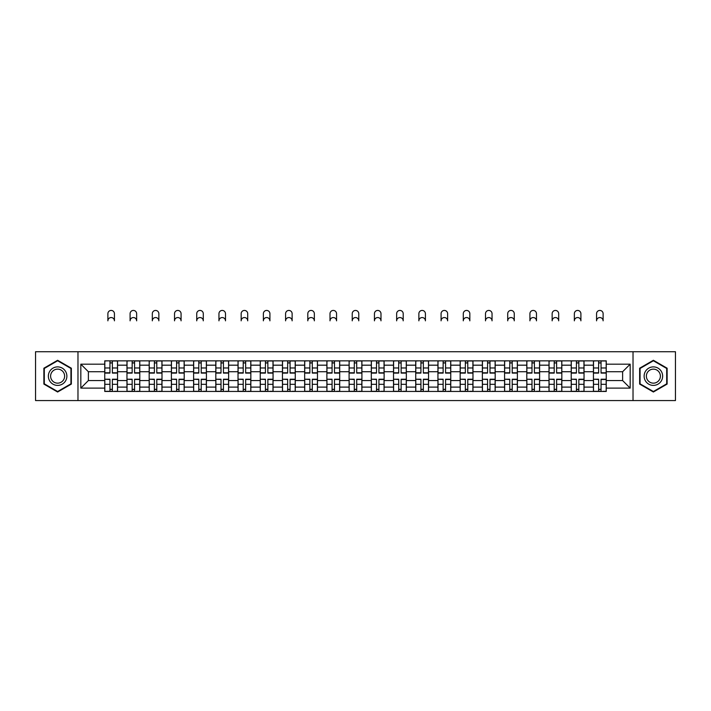 <?xml version="1.0" encoding="UTF-8"?>
<svg xmlns="http://www.w3.org/2000/svg" width="711" height="711" viewBox="0 0 711 711"><rect width="100%" height="100%" fill="white"/><g stroke="black" fill="none" stroke-linecap="round" stroke-linejoin="round"><path stroke-width="1.07" d="M633.021 400.569L675.45 400.569L675.45 351.723L35.55 351.723L35.55 400.569L633.021 400.569L633.021 351.723M126.967 391.45L126.967 365.178L117.564 365.178L117.564 391.45M117.564 365.178L117.564 360.841M126.967 365.178L126.967 360.841M139.783 360.841L139.783 391.45M149.177 391.45L149.177 360.841M161.992 360.841L161.992 391.45M171.387 391.45L171.387 360.841M184.202 360.841L184.202 391.45M193.605 391.45L193.605 360.841M206.421 360.841L206.421 391.45M215.815 391.45L215.815 360.841M228.631 360.841L228.631 391.45M238.025 391.45L238.025 360.841M250.841 360.841L250.841 391.45M260.244 391.45L260.244 360.841M273.06 360.841L273.06 391.45M282.454 391.45L282.454 360.841M295.269 360.841L295.269 391.45M304.663 391.45L304.663 360.841M317.479 360.841L317.479 391.45M326.882 391.45L326.882 360.841M339.698 360.841L339.698 391.45M349.092 391.45L349.092 360.841M361.908 360.841L361.908 391.45M371.302 391.45L371.302 360.841M384.118 360.841L384.118 391.45M393.521 391.45L393.521 360.841M406.337 360.841L406.337 391.45M415.731 391.45L415.731 360.841M428.546 360.841L428.546 391.45M437.94 391.45L437.94 360.841M450.756 360.841L450.756 391.45M460.159 391.45L460.159 360.841M472.975 360.841L472.975 391.45M482.369 391.45L482.369 360.841M495.185 360.841L495.185 391.45M504.579 391.45L504.579 360.841M517.395 360.841L517.395 391.45M526.798 391.45L526.798 360.841M539.613 360.841L539.613 391.45M549.008 391.45L549.008 360.841M561.823 360.841L561.823 391.45M571.217 391.45L571.217 360.841M584.033 360.841L584.033 391.45M593.436 391.45L593.436 360.841M593.436 380.563L584.033 380.563M571.217 380.563L561.823 380.563M549.008 380.563L539.613 380.563M526.798 380.563L517.395 380.563M504.579 380.563L495.185 380.563M482.369 380.563L472.975 380.563M460.159 380.563L450.756 380.563M437.94 380.563L428.546 380.563M415.731 380.563L406.337 380.563M393.521 380.563L384.118 380.563M371.302 380.563L361.908 380.563M349.092 380.563L339.698 380.563M326.882 380.563L317.479 380.563M304.663 380.563L295.269 380.563M282.454 380.563L273.06 380.563M260.244 380.563L250.841 380.563M238.025 380.563L228.631 380.563M215.815 380.563L206.421 380.563M193.605 380.563L184.202 380.563M171.387 380.563L161.992 380.563M149.177 380.563L139.783 380.563M126.967 380.563L117.564 380.563M593.436 371.729L584.033 371.729M571.217 371.729L561.823 371.729M549.008 371.729L539.613 371.729M526.798 371.729L517.395 371.729M504.579 371.729L495.185 371.729M482.369 371.729L472.975 371.729M460.159 371.729L450.756 371.729M437.94 371.729L428.546 371.729M415.731 371.729L406.337 371.729M393.521 371.729L384.118 371.729M371.302 371.729L361.908 371.729M349.092 371.729L339.698 371.729M326.882 371.729L317.479 371.729M304.663 371.729L295.269 371.729M282.454 371.729L273.06 371.729M260.244 371.729L250.841 371.729M238.025 371.729L228.631 371.729M215.815 371.729L206.421 371.729M193.605 371.729L184.202 371.729M171.387 371.729L161.992 371.729M149.177 371.729L139.783 371.729M126.967 371.729L117.564 371.729M88.377 380.563L104.748 380.563L104.748 371.729L88.377 371.729L88.377 380.563L80.832 388.108L80.832 364.183L104.748 364.183L104.748 371.729M606.252 371.729L606.252 380.563L622.623 380.563L622.623 371.729L606.252 371.729L606.252 360.841L104.748 360.841L104.748 364.183M606.252 364.183L630.168 364.183L630.168 388.108L606.252 388.108L606.252 380.563M104.748 380.563L104.748 391.45L606.252 391.45L606.252 388.108M104.748 388.108L80.832 388.108M77.979 400.569L77.979 351.723M71.358 368.209L57.618 360.281L43.878 368.209L43.878 384.082L57.618 392.01L71.358 384.082L71.358 368.209M667.122 368.209L653.382 360.281L639.642 368.209L639.642 384.082L653.382 392.01L667.122 384.082L667.122 368.209M112.374 389.317L109.947 389.317M109.947 362.974L112.374 362.974M134.583 389.317L132.157 389.317M132.157 362.974L134.583 362.974M156.793 389.317L154.376 389.317M154.376 362.974L156.793 362.974M179.012 389.317L176.586 389.317M176.586 362.974L179.012 362.974M201.222 389.317L198.796 389.317M198.796 362.974L201.222 362.974M223.432 389.317L221.014 389.317M221.014 362.974L223.432 362.974M245.65 389.317L243.224 389.317M243.224 362.974L245.65 362.974M267.86 389.317L265.434 389.317M265.434 362.974L267.86 362.974M290.07 389.317L287.653 389.317M287.653 362.974L290.07 362.974M312.289 389.317L309.863 389.317M309.863 362.974L312.289 362.974M334.499 389.317L332.073 389.317M332.073 362.974L334.499 362.974M356.709 389.317L354.291 389.317M354.291 362.974L356.709 362.974M378.927 389.317L376.501 389.317M376.501 362.974L378.927 362.974M401.137 389.317L398.711 389.317M398.711 362.974L401.137 362.974M423.347 389.317L420.93 389.317M420.93 362.974L423.347 362.974M445.566 389.317L443.14 389.317M443.14 362.974L445.566 362.974M467.776 389.317L465.35 389.317M465.35 362.974L467.776 362.974M489.986 389.317L487.568 389.317M487.568 362.974L489.986 362.974M512.204 389.317L509.778 389.317M509.778 362.974L512.204 362.974M534.414 389.317L531.988 389.317M531.988 362.974L534.414 362.974M556.624 389.317L554.207 389.317M554.207 362.974L556.624 362.974M578.843 389.317L576.417 389.317M576.417 362.974L578.843 362.974M601.053 389.317L598.626 389.317M598.626 362.974L601.053 362.974M80.832 364.183L88.377 371.729M622.623 380.563L630.168 388.108M622.623 371.729L630.168 364.183M114.435 320.83A3.271 3.271 0 0 0 111.156 317.55A3.271 3.271 0 0 0 107.885 320.83L107.885 313.711A3.271 3.271 0 0 1 111.156 310.431A3.271 3.271 0 0 1 114.435 313.711L114.435 320.83M112.374 373.088L112.374 360.984L117.493 360.984L117.493 373.088L112.374 373.088M109.947 362.832L112.374 362.832M107.885 360.841L104.819 360.984L104.819 373.088L109.947 373.088L109.947 360.984L114.435 360.841M109.947 379.505L104.819 379.212L109.947 379.212L109.947 391.308L104.819 391.308L107.672 391.308M104.819 379.505L104.819 391.308M112.374 389.459L109.947 389.459M114.649 391.308L117.493 391.308L117.493 379.212L112.374 379.212L112.374 391.308L107.885 391.308M117.493 391.308L114.435 391.308M136.645 320.83A3.271 3.271 0 0 0 133.375 317.55A3.271 3.271 0 0 0 130.095 320.83L130.095 313.711A3.271 3.271 0 0 1 133.375 310.431A3.271 3.271 0 0 1 136.645 313.711L136.645 320.83M134.583 373.088L134.583 360.984L139.712 360.984L139.712 373.088L134.583 373.088M132.157 362.832L134.583 362.832M130.095 360.841L127.038 360.984L127.038 373.088L132.157 373.088L132.157 360.984L134.583 360.984M158.855 320.83A3.271 3.271 0 0 0 155.585 317.55A3.271 3.271 0 0 0 152.314 320.83L152.314 313.711A3.271 3.271 0 0 1 155.585 310.431A3.271 3.271 0 0 1 158.855 313.711L158.855 320.83M156.793 373.088L156.793 360.984L161.921 360.984L161.921 373.088L156.793 373.088M154.376 362.832L156.793 362.832M152.314 360.841L149.248 360.984L149.248 373.088L154.376 373.088L154.376 360.984L158.855 360.841M49.601 380.776A9.252 9.252 0 0 0 62.248 384.162A9.252 9.252 0 0 0 65.634 371.515A9.252 9.252 0 0 0 52.996 368.129A9.252 9.252 0 0 0 49.601 380.776M51.547 379.647A7.003 7.003 0 0 0 61.128 382.216A7.003 7.003 0 0 0 63.688 372.644A7.003 7.003 0 0 0 54.116 370.075A7.003 7.003 0 0 0 51.547 379.647M57.618 360.77L70.931 368.458L70.931 383.833L57.618 391.521L44.304 383.833L44.304 368.458L57.618 360.77M645.366 380.776A9.252 9.252 0 0 0 658.004 384.162A9.252 9.252 0 0 0 661.399 371.515A9.252 9.252 0 0 0 648.752 368.129A9.252 9.252 0 0 0 645.366 380.776M647.312 379.647A7.003 7.003 0 0 0 656.884 382.216A7.003 7.003 0 0 0 659.452 372.644A7.003 7.003 0 0 0 649.872 370.075A7.003 7.003 0 0 0 647.312 379.647M653.382 360.77L666.696 368.458L666.696 383.833L653.382 391.521L640.069 383.833L640.069 368.458L653.382 360.77M132.157 379.505L127.038 379.212L132.157 379.212L132.157 391.308L127.038 391.308L129.882 391.308M127.038 379.505L127.038 391.308M134.583 389.459L132.157 389.459M136.859 391.308L139.712 391.308L139.712 379.212L134.583 379.212L134.583 391.308L130.095 391.308M139.712 391.308L136.645 391.308M154.376 379.505L149.248 379.212L154.376 379.212L154.376 391.308L149.248 391.308L152.092 391.308M149.248 379.505L149.248 391.308M156.793 389.459L154.376 389.459M159.077 391.308L161.921 391.308L161.921 379.212L156.793 379.212L156.793 391.308L152.314 391.308M161.921 391.308L158.855 391.308M181.074 320.83A3.271 3.271 0 0 0 177.794 317.55A3.271 3.271 0 0 0 174.524 320.83L174.524 313.711A3.271 3.271 0 0 1 177.794 310.431A3.271 3.271 0 0 1 181.074 313.711L181.074 320.83M179.012 373.088L179.012 360.984L184.131 360.984L184.131 373.088L179.012 373.088M176.586 362.832L179.012 362.832M174.524 360.841L171.458 360.984L171.458 373.088L176.586 373.088L176.586 360.984L181.074 360.841M203.284 320.83A3.271 3.271 0 0 0 200.013 317.55A3.271 3.271 0 0 0 196.734 320.83L196.734 313.711A3.271 3.271 0 0 1 200.013 310.431A3.271 3.271 0 0 1 203.284 313.711L203.284 320.83M201.222 373.088L201.222 360.984L206.35 360.984L206.35 373.088L201.222 373.088M198.796 362.832L201.222 362.832M196.734 360.841L193.676 360.984L193.676 373.088L198.796 373.088L198.796 360.984L201.222 360.984M225.494 320.83A3.271 3.271 0 0 0 222.223 317.55A3.271 3.271 0 0 0 218.952 320.83L218.952 313.711A3.271 3.271 0 0 1 222.223 310.431A3.271 3.271 0 0 1 225.494 313.711L225.494 320.83M223.432 373.088L223.432 360.984L228.56 360.984L228.56 373.088L223.432 373.088M221.014 362.832L223.432 362.832M218.952 360.841L215.886 360.984L215.886 373.088L221.014 373.088L221.014 360.984L225.494 360.841M176.586 379.505L171.458 379.212L176.586 379.212L176.586 391.308L171.458 391.308L174.311 391.308M171.458 379.505L171.458 391.308M179.012 389.459L176.586 389.459M181.287 391.308L184.131 391.308L184.131 379.212L179.012 379.212L179.012 391.308L174.524 391.308M184.131 391.308L181.074 391.308M198.796 379.505L193.676 379.212L198.796 379.212L198.796 391.308L193.676 391.308L196.52 391.308M193.676 379.505L193.676 391.308M201.222 389.459L198.796 389.459M203.497 391.308L206.35 391.308L206.35 379.212L201.222 379.212L201.222 391.308L196.734 391.308M206.35 391.308L203.284 391.308M221.014 379.505L215.886 379.212L221.014 379.212L221.014 391.308L215.886 391.308L218.73 391.308M215.886 379.505L215.886 391.308M223.432 389.459L221.014 389.459M225.716 391.308L228.56 391.308L228.56 379.212L223.432 379.212L223.432 391.308L218.952 391.308M228.56 391.308L225.494 391.308M247.712 320.83A3.271 3.271 0 0 0 244.433 317.55A3.271 3.271 0 0 0 241.162 320.83L241.162 313.711A3.271 3.271 0 0 1 244.433 310.431A3.271 3.271 0 0 1 247.712 313.711L247.712 320.83M245.65 373.088L245.65 360.984L250.77 360.984L250.77 373.088L245.65 373.088M243.224 362.832L245.65 362.832M241.162 360.841L238.096 360.984L238.096 373.088L243.224 373.088L243.224 360.984L245.65 360.984M243.224 379.505L238.096 379.212L243.224 379.212L243.224 391.308L238.096 391.308L240.949 391.308M238.096 379.505L238.096 391.308M245.65 389.459L243.224 389.459M247.926 391.308L250.77 391.308L250.77 379.212L245.65 379.212L245.65 391.308L241.162 391.308M250.77 391.308L247.712 391.308M269.922 320.83A3.271 3.271 0 0 0 266.652 317.55A3.271 3.271 0 0 0 263.372 320.83L263.372 313.711A3.271 3.271 0 0 1 266.652 310.431A3.271 3.271 0 0 1 269.922 313.711L269.922 320.83M267.86 373.088L267.86 360.984L272.988 360.984L272.988 373.088L267.86 373.088M265.434 362.832L267.86 362.832M263.372 360.841L260.315 360.984L260.315 373.088L265.434 373.088L265.434 360.984L269.922 360.841M265.434 379.505L260.315 379.212L265.434 379.212L265.434 391.308L260.315 391.308L263.159 391.308M260.315 379.505L260.315 391.308M267.86 389.459L265.434 389.459M270.136 391.308L272.988 391.308L272.988 379.212L267.86 379.212L267.86 391.308L263.372 391.308M272.988 391.308L269.922 391.308M292.132 320.83A3.271 3.271 0 0 0 288.862 317.55A3.271 3.271 0 0 0 285.591 320.83L285.591 313.711A3.271 3.271 0 0 1 288.862 310.431A3.271 3.271 0 0 1 292.132 313.711L292.132 320.83M290.07 373.088L290.07 360.984L295.198 360.984L295.198 373.088L290.07 373.088M287.653 362.832L290.07 362.832M285.591 360.841L282.525 360.984L282.525 373.088L287.653 373.088L287.653 360.984L290.07 360.984M287.653 379.505L282.525 379.212L287.653 379.212L287.653 391.308L282.525 391.308L285.369 391.308M282.525 379.505L282.525 391.308M290.07 389.459L287.653 389.459M292.354 391.308L295.198 391.308L295.198 379.212L290.07 379.212L290.07 391.308L285.591 391.308M295.198 391.308L292.132 391.308M314.351 320.83A3.271 3.271 0 0 0 311.071 317.55A3.271 3.271 0 0 0 307.801 320.83L307.801 313.711A3.271 3.271 0 0 1 311.071 310.431A3.271 3.271 0 0 1 314.351 313.711L314.351 320.83M312.289 373.088L312.289 360.984L317.408 360.984L317.408 373.088L312.289 373.088M309.863 362.832L312.289 362.832M307.801 360.841L304.735 360.984L304.735 373.088L309.863 373.088L309.863 360.984L312.289 360.984M309.863 379.505L304.735 379.212L309.863 379.212L309.863 391.308L304.735 391.308L307.587 391.308M304.735 379.505L304.735 391.308M312.289 389.459L309.863 389.459M314.564 391.308L317.408 391.308L317.408 379.212L312.289 379.212L312.289 391.308L307.801 391.308M317.408 391.308L314.351 391.308M336.561 320.83A3.271 3.271 0 0 0 333.29 317.55A3.271 3.271 0 0 0 330.011 320.83L330.011 313.711A3.271 3.271 0 0 1 333.29 310.431A3.271 3.271 0 0 1 336.561 313.711L336.561 320.83M334.499 373.088L334.499 360.984L339.627 360.984L339.627 373.088L334.499 373.088M332.073 362.832L334.499 362.832M330.011 360.841L326.953 360.984L326.953 373.088L332.073 373.088L332.073 360.984L334.499 360.984M358.771 320.83A3.271 3.271 0 0 0 355.5 317.55A3.271 3.271 0 0 0 352.229 320.83L352.229 313.711A3.271 3.271 0 0 1 355.5 310.431A3.271 3.271 0 0 1 358.771 313.711L358.771 320.83M356.709 373.088L356.709 360.984L361.837 360.984L361.837 373.088L356.709 373.088M354.291 362.832L356.709 362.832M352.229 360.841L349.163 360.984L349.163 373.088L354.291 373.088L354.291 360.984L358.771 360.841M380.989 320.83A3.271 3.271 0 0 0 377.71 317.55A3.271 3.271 0 0 0 374.439 320.83L374.439 313.711A3.271 3.271 0 0 1 377.71 310.431A3.271 3.271 0 0 1 380.989 313.711L380.989 320.83M378.927 373.088L378.927 360.984L384.047 360.984L384.047 373.088L378.927 373.088M376.501 362.832L378.927 362.832M374.439 360.841L371.373 360.984L371.373 373.088L376.501 373.088L376.501 360.984L378.927 360.984M403.199 320.83A3.271 3.271 0 0 0 399.929 317.55A3.271 3.271 0 0 0 396.649 320.83L396.649 313.711A3.271 3.271 0 0 1 399.929 310.431A3.271 3.271 0 0 1 403.199 313.711L403.199 320.83M401.137 373.088L401.137 360.984L406.265 360.984L406.265 373.088L401.137 373.088M398.711 362.832L401.137 362.832M396.649 360.841L393.592 360.984L393.592 373.088L398.711 373.088L398.711 360.984L403.199 360.841M425.409 320.83A3.271 3.271 0 0 0 422.138 317.55A3.271 3.271 0 0 0 418.868 320.83L418.868 313.711A3.271 3.271 0 0 1 422.138 310.431A3.271 3.271 0 0 1 425.409 313.711L425.409 320.83M423.347 373.088L423.347 360.984L428.475 360.984L428.475 373.088L423.347 373.088M420.93 362.832L423.347 362.832M418.868 360.841L415.802 360.984L415.802 373.088L420.93 373.088L420.93 360.984L425.409 360.841M447.628 320.83A3.271 3.271 0 0 0 444.348 317.55A3.271 3.271 0 0 0 441.078 320.83L441.078 313.711A3.271 3.271 0 0 1 444.348 310.431A3.271 3.271 0 0 1 447.628 313.711L447.628 320.83M445.566 373.088L445.566 360.984L450.685 360.984L450.685 373.088L445.566 373.088M443.14 362.832L445.566 362.832M441.078 360.841L438.012 360.984L438.012 373.088L443.14 373.088L443.14 360.984L445.566 360.984M332.073 379.505L326.953 379.212L332.073 379.212L332.073 391.308L326.953 391.308L329.797 391.308M326.953 379.505L326.953 391.308M334.499 389.459L332.073 389.459M336.774 391.308L339.627 391.308L339.627 379.212L334.499 379.212L334.499 391.308L330.011 391.308M339.627 391.308L336.561 391.308M354.291 379.505L349.163 379.212L354.291 379.212L354.291 391.308L349.163 391.308L352.007 391.308M349.163 379.505L349.163 391.308M356.709 389.459L354.291 389.459M358.993 391.308L361.837 391.308L361.837 379.212L356.709 379.212L356.709 391.308L352.229 391.308M361.837 391.308L358.771 391.308M376.501 379.505L371.373 379.212L376.501 379.212L376.501 391.308L371.373 391.308L374.226 391.308M371.373 379.505L371.373 391.308M378.927 389.459L376.501 389.459M381.203 391.308L384.047 391.308L384.047 379.212L378.927 379.212L378.927 391.308L374.439 391.308M384.047 391.308L380.989 391.308M398.711 379.505L393.592 379.212L398.711 379.212L398.711 391.308L393.592 391.308L396.436 391.308M393.592 379.505L393.592 391.308M401.137 389.459L398.711 389.459M403.413 391.308L406.265 391.308L406.265 379.212L401.137 379.212L401.137 391.308L396.649 391.308M406.265 391.308L403.199 391.308M420.93 379.505L415.802 379.212L420.93 379.212L420.93 391.308L415.802 391.308L418.646 391.308M415.802 379.505L415.802 391.308M423.347 389.459L420.93 389.459M425.631 391.308L428.475 391.308L428.475 379.212L423.347 379.212L423.347 391.308L418.868 391.308M428.475 391.308L425.409 391.308M443.14 379.505L438.012 379.212L443.14 379.212L443.14 391.308L438.012 391.308L440.864 391.308M438.012 379.505L438.012 391.308M445.566 389.459L443.14 389.459M447.841 391.308L450.685 391.308L450.685 379.212L445.566 379.212L445.566 391.308L441.078 391.308M450.685 391.308L447.628 391.308M469.838 320.83A3.271 3.271 0 0 0 466.567 317.55A3.271 3.271 0 0 0 463.288 320.83L463.288 313.711A3.271 3.271 0 0 1 466.567 310.431A3.271 3.271 0 0 1 469.838 313.711L469.838 320.83M467.776 373.088L467.776 360.984L472.904 360.984L472.904 373.088L467.776 373.088M465.35 362.832L467.776 362.832M463.288 360.841L460.23 360.984L460.23 373.088L465.35 373.088L465.35 360.984L467.776 360.984M465.35 379.505L460.23 379.212L465.35 379.212L465.35 391.308L460.23 391.308L463.074 391.308M460.23 379.505L460.23 391.308M467.776 389.459L465.35 389.459M470.051 391.308L472.904 391.308L472.904 379.212L467.776 379.212L467.776 391.308L463.288 391.308M472.904 391.308L469.838 391.308M492.048 320.83A3.271 3.271 0 0 0 488.777 317.55A3.271 3.271 0 0 0 485.506 320.83L485.506 313.711A3.271 3.271 0 0 1 488.777 310.431A3.271 3.271 0 0 1 492.048 313.711L492.048 320.83M489.986 373.088L489.986 360.984L495.114 360.984L495.114 373.088L489.986 373.088M487.568 362.832L489.986 362.832M485.506 360.841L482.44 360.984L482.44 373.088L487.568 373.088L487.568 360.984L489.986 360.984M487.568 379.505L482.44 379.212L487.568 379.212L487.568 391.308L482.44 391.308L485.284 391.308M482.44 379.505L482.44 391.308M489.986 389.459L487.568 389.459M492.27 391.308L495.114 391.308L495.114 379.212L489.986 379.212L489.986 391.308L485.506 391.308M495.114 391.308L492.048 391.308M514.266 320.83A3.271 3.271 0 0 0 510.987 317.55A3.271 3.271 0 0 0 507.716 320.83L507.716 313.711A3.271 3.271 0 0 1 510.987 310.431A3.271 3.271 0 0 1 514.266 313.711L514.266 320.83M512.204 373.088L512.204 360.984L517.324 360.984L517.324 373.088L512.204 373.088M509.778 362.832L512.204 362.832M507.716 360.841L504.65 360.984L504.65 373.088L509.778 373.088L509.778 360.984L512.204 360.984M509.778 379.505L504.65 379.212L509.778 379.212L509.778 391.308L504.65 391.308L507.503 391.308M504.65 379.505L504.65 391.308M512.204 389.459L509.778 389.459M514.48 391.308L517.324 391.308L517.324 379.212L512.204 379.212L512.204 391.308L507.716 391.308M517.324 391.308L514.266 391.308M536.476 320.83A3.271 3.271 0 0 0 533.206 317.55A3.271 3.271 0 0 0 529.926 320.83L529.926 313.711A3.271 3.271 0 0 1 533.206 310.431A3.271 3.271 0 0 1 536.476 313.711L536.476 320.83M534.414 373.088L534.414 360.984L539.542 360.984L539.542 373.088L534.414 373.088M531.988 362.832L534.414 362.832M529.926 360.841L526.869 360.984L526.869 373.088L531.988 373.088L531.988 360.984L534.414 360.984M531.988 379.505L526.869 379.212L531.988 379.212L531.988 391.308L526.869 391.308L529.713 391.308M526.869 379.505L526.869 391.308M534.414 389.459L531.988 389.459M536.689 391.308L539.542 391.308L539.542 379.212L534.414 379.212L534.414 391.308L529.926 391.308M539.542 391.308L536.476 391.308M558.686 320.83A3.271 3.271 0 0 0 555.415 317.55A3.271 3.271 0 0 0 552.145 320.83L552.145 313.711A3.271 3.271 0 0 1 555.415 310.431A3.271 3.271 0 0 1 558.686 313.711L558.686 320.83M556.624 373.088L556.624 360.984L561.752 360.984L561.752 373.088L556.624 373.088M554.207 362.832L556.624 362.832M552.145 360.841L549.079 360.984L549.079 373.088L554.207 373.088L554.207 360.984L556.624 360.984M554.207 379.505L549.079 379.212L554.207 379.212L554.207 391.308L549.079 391.308L551.923 391.308M549.079 379.505L549.079 391.308M556.624 389.459L554.207 389.459M558.908 391.308L561.752 391.308L561.752 379.212L556.624 379.212L556.624 391.308L552.145 391.308M561.752 391.308L558.686 391.308M580.905 320.83A3.271 3.271 0 0 0 577.625 317.55A3.271 3.271 0 0 0 574.355 320.83L574.355 313.711A3.271 3.271 0 0 1 577.625 310.431A3.271 3.271 0 0 1 580.905 313.711L580.905 320.83M578.843 373.088L578.843 360.984L583.962 360.984L583.962 373.088L578.843 373.088M576.417 362.832L578.843 362.832M574.355 360.841L571.288 360.984L571.288 373.088L576.417 373.088L576.417 360.984L578.843 360.984M576.417 379.505L571.288 379.212L576.417 379.212L576.417 391.308L571.288 391.308L574.141 391.308M571.288 379.505L571.288 391.308M578.843 389.459L576.417 389.459M581.118 391.308L583.962 391.308L583.962 379.212L578.843 379.212L578.843 391.308L574.355 391.308M583.962 391.308L580.905 391.308M603.115 320.83A3.271 3.271 0 0 0 599.844 317.55A3.271 3.271 0 0 0 596.565 320.83L596.565 313.711A3.271 3.271 0 0 1 599.844 310.431A3.271 3.271 0 0 1 603.115 313.711L603.115 320.83M601.053 373.088L601.053 360.984L606.181 360.984L606.181 373.088L601.053 373.088M598.626 362.832L601.053 362.832M596.565 360.841L593.507 360.984L593.507 373.088L598.626 373.088L598.626 360.984L603.115 360.841M598.626 379.505L593.507 379.212L598.626 379.212L598.626 391.308L593.507 391.308L596.351 391.308M593.507 379.505L593.507 391.308M601.053 389.459L598.626 389.459M603.328 391.308L606.181 391.308L606.181 379.212L601.053 379.212L601.053 391.308L596.565 391.308M606.181 391.308L603.115 391.308M571.217 365.178L561.823 365.178M549.008 365.178L539.613 365.178M526.798 365.178L517.395 365.178M504.579 365.178L495.185 365.178M482.369 365.178L472.975 365.178M460.159 365.178L450.756 365.178M437.94 365.178L428.546 365.178M415.731 365.178L406.337 365.178M393.521 365.178L384.118 365.178M371.302 365.178L361.908 365.178M349.092 365.178L339.698 365.178M326.882 365.178L317.479 365.178M304.663 365.178L295.269 365.178M282.454 365.178L273.06 365.178M260.244 365.178L250.841 365.178M238.025 365.178L228.631 365.178M215.815 365.178L206.421 365.178M193.605 365.178L184.202 365.178M171.387 365.178L161.992 365.178M149.177 365.178L139.783 365.178M593.436 365.178L584.033 365.178M571.217 387.113L561.823 387.113M549.008 387.113L539.613 387.113M526.798 387.113L517.395 387.113M504.579 387.113L495.185 387.113M482.369 387.113L472.975 387.113M460.159 387.113L450.756 387.113M437.94 387.113L428.546 387.113M415.731 387.113L406.337 387.113M393.521 387.113L384.118 387.113M371.302 387.113L361.908 387.113M349.092 387.113L339.698 387.113M326.882 387.113L317.479 387.113M304.663 387.113L295.269 387.113M282.454 387.113L273.06 387.113M260.244 387.113L250.841 387.113M238.025 387.113L228.631 387.113M215.815 387.113L206.421 387.113M193.605 387.113L184.202 387.113M171.387 387.113L161.992 387.113M149.177 387.113L139.783 387.113M126.967 387.113L117.564 387.113M593.436 387.113L584.033 387.113M112.374 372.786L117.493 372.786M112.374 367.978L117.493 367.978M104.819 372.786L109.947 372.786M104.819 367.978L109.947 367.978M109.947 384.313L104.819 384.313M117.493 379.505L112.374 379.505M117.493 384.313L112.374 384.313M134.583 372.786L139.712 372.786M134.583 367.978L139.712 367.978M127.038 372.786L132.157 372.786M127.038 367.978L132.157 367.978M156.793 372.786L161.921 372.786M156.793 367.978L161.921 367.978M149.248 372.786L154.376 372.786M149.248 367.978L154.376 367.978M132.157 384.313L127.038 384.313M139.712 379.505L134.583 379.505M139.712 384.313L134.583 384.313M154.376 384.313L149.248 384.313M161.921 379.505L156.793 379.505M161.921 384.313L156.793 384.313M179.012 372.786L184.131 372.786M179.012 367.978L184.131 367.978M171.458 372.786L176.586 372.786M171.458 367.978L176.586 367.978M201.222 372.786L206.35 372.786M201.222 367.978L206.35 367.978M193.676 372.786L198.796 372.786M193.676 367.978L198.796 367.978M223.432 372.786L228.56 372.786M223.432 367.978L228.56 367.978M215.886 372.786L221.014 372.786M215.886 367.978L221.014 367.978M176.586 384.313L171.458 384.313M184.131 379.505L179.012 379.505M184.131 384.313L179.012 384.313M198.796 384.313L193.676 384.313M206.35 379.505L201.222 379.505M206.35 384.313L201.222 384.313M221.014 384.313L215.886 384.313M228.56 379.505L223.432 379.505M228.56 384.313L223.432 384.313M245.65 372.786L250.77 372.786M245.65 367.978L250.77 367.978M238.096 372.786L243.224 372.786M238.096 367.978L243.224 367.978M243.224 384.313L238.096 384.313M250.77 379.505L245.65 379.505M250.77 384.313L245.65 384.313M267.86 372.786L272.988 372.786M267.86 367.978L272.988 367.978M260.315 372.786L265.434 372.786M260.315 367.978L265.434 367.978M265.434 384.313L260.315 384.313M272.988 379.505L267.86 379.505M272.988 384.313L267.86 384.313M290.07 372.786L295.198 372.786M290.07 367.978L295.198 367.978M282.525 372.786L287.653 372.786M282.525 367.978L287.653 367.978M287.653 384.313L282.525 384.313M295.198 379.505L290.07 379.505M295.198 384.313L290.07 384.313M312.289 372.786L317.408 372.786M312.289 367.978L317.408 367.978M304.735 372.786L309.863 372.786M304.735 367.978L309.863 367.978M309.863 384.313L304.735 384.313M317.408 379.505L312.289 379.505M317.408 384.313L312.289 384.313M334.499 372.786L339.627 372.786M334.499 367.978L339.627 367.978M326.953 372.786L332.073 372.786M326.953 367.978L332.073 367.978M356.709 372.786L361.837 372.786M356.709 367.978L361.837 367.978M349.163 372.786L354.291 372.786M349.163 367.978L354.291 367.978M378.927 372.786L384.047 372.786M378.927 367.978L384.047 367.978M371.373 372.786L376.501 372.786M371.373 367.978L376.501 367.978M401.137 372.786L406.265 372.786M401.137 367.978L406.265 367.978M393.592 372.786L398.711 372.786M393.592 367.978L398.711 367.978M423.347 372.786L428.475 372.786M423.347 367.978L428.475 367.978M415.802 372.786L420.93 372.786M415.802 367.978L420.93 367.978M445.566 372.786L450.685 372.786M445.566 367.978L450.685 367.978M438.012 372.786L443.14 372.786M438.012 367.978L443.14 367.978M332.073 384.313L326.953 384.313M339.627 379.505L334.499 379.505M339.627 384.313L334.499 384.313M354.291 384.313L349.163 384.313M361.837 379.505L356.709 379.505M361.837 384.313L356.709 384.313M376.501 384.313L371.373 384.313M384.047 379.505L378.927 379.505M384.047 384.313L378.927 384.313M398.711 384.313L393.592 384.313M406.265 379.505L401.137 379.505M406.265 384.313L401.137 384.313M420.93 384.313L415.802 384.313M428.475 379.505L423.347 379.505M428.475 384.313L423.347 384.313M443.14 384.313L438.012 384.313M450.685 379.505L445.566 379.505M450.685 384.313L445.566 384.313M467.776 372.786L472.904 372.786M467.776 367.978L472.904 367.978M460.23 372.786L465.35 372.786M460.23 367.978L465.35 367.978M465.35 384.313L460.23 384.313M472.904 379.505L467.776 379.505M472.904 384.313L467.776 384.313M489.986 372.786L495.114 372.786M489.986 367.978L495.114 367.978M482.44 372.786L487.568 372.786M482.44 367.978L487.568 367.978M487.568 384.313L482.44 384.313M495.114 379.505L489.986 379.505M495.114 384.313L489.986 384.313M512.204 372.786L517.324 372.786M512.204 367.978L517.324 367.978M504.65 372.786L509.778 372.786M504.65 367.978L509.778 367.978M509.778 384.313L504.65 384.313M517.324 379.505L512.204 379.505M517.324 384.313L512.204 384.313M534.414 372.786L539.542 372.786M534.414 367.978L539.542 367.978M526.869 372.786L531.988 372.786M526.869 367.978L531.988 367.978M531.988 384.313L526.869 384.313M539.542 379.505L534.414 379.505M539.542 384.313L534.414 384.313M556.624 372.786L561.752 372.786M556.624 367.978L561.752 367.978M549.079 372.786L554.207 372.786M549.079 367.978L554.207 367.978M554.207 384.313L549.079 384.313M561.752 379.505L556.624 379.505M561.752 384.313L556.624 384.313M578.843 372.786L583.962 372.786M578.843 367.978L583.962 367.978M571.288 372.786L576.417 372.786M571.288 367.978L576.417 367.978M576.417 384.313L571.288 384.313M583.962 379.505L578.843 379.505M583.962 384.313L578.843 384.313M601.053 372.786L606.181 372.786M601.053 367.978L606.181 367.978M593.507 372.786L598.626 372.786M593.507 367.978L598.626 367.978M598.626 384.313L593.507 384.313M606.181 379.505L601.053 379.505M606.181 384.313L601.053 384.313"/></g></svg>
